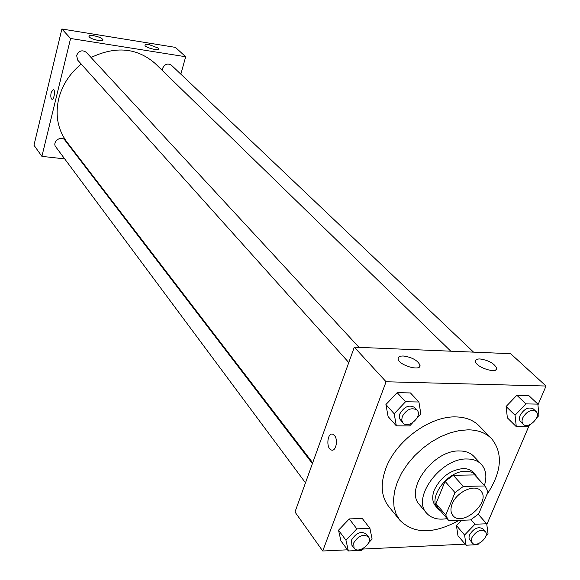 <?xml version="1.0" encoding="UTF-8"?>
<svg xmlns="http://www.w3.org/2000/svg" width="580" height="580" viewBox="0 0 580 580"><rect width="100%" height="100%" fill="white"/><g stroke="black" fill="none" stroke-linecap="round" stroke-linejoin="round"><path stroke-width="0.87" d="M452.219 503.802C456.699 491.76 474.969 483.553 480.74 490.861C491.673 501.627 462.34 527.691 452.936 515.569C450.559 512.611 450.319 508.689 452.219 503.802M449.108 520.746L470.547 519.948L478.667 513.902L488.019 491.804L485.402 486.504L484.865 485.967L463.318 486.424L455.003 492.594L445.759 515.025L448.057 519.68L449.108 520.746M484.865 485.967L474.686 474.933L453.284 475.274L463.318 486.424M455.003 492.594L445.056 481.364L435.986 503.628L445.759 515.025M445.056 481.364L453.284 475.274M474.686 474.933L485.402 486.504M448.057 519.68L438.291 508.276L435.986 503.628M477.579 478.022L475.651 475.063C473.251 472.526 469.901 471.264 465.61 471.286C447.637 470.612 427.286 498.184 437.842 508.653L440.553 510.915M437.842 508.653L435.435 505.84C432.209 501.794 431.853 496.458 434.376 489.832C440.786 477.101 450.363 470.01 463.115 468.56C467.4 468.546 470.742 469.807 473.135 472.345L475.651 475.063M484.43 485.453C487.048 476.695 486.047 469.677 481.422 464.406C477.963 460.81 473.171 459.005 467.045 458.99C440.988 457.845 411.358 497.879 426.583 513.126C431.274 518.346 438.117 520.166 447.122 518.592M481.422 464.406L473.903 456.402C470.445 452.806 465.675 450.986 459.577 450.957C433.637 449.71 404.311 489.462 419.514 504.716L426.583 513.126M486.721 494.87C501.765 472.135 503.389 453.4 491.586 438.654C485.888 432.919 478.094 429.976 468.198 429.816L459.338 430.563L450.044 432.883L440.611 436.704L431.346 441.916L422.559 448.369L414.526 455.837L407.522 464.08L401.766 472.83L397.445 481.799L394.675 490.687L393.537 499.228L394.052 507.145L396.169 514.199L399.816 520.195C413.888 534.195 433.615 534.252 459.012 520.376M399.816 520.195L388.549 506.253C381.14 496.574 380.241 483.952 385.852 468.401C395.77 440.967 429.968 415.911 455.815 416.911C465.631 417.129 473.382 420.101 479.073 425.829L491.586 438.654M537.95 404.934L546.034 386.026L386.099 381.763L322.726 551L347.493 549.804M362.587 549.079L465.138 544.134M486.809 524.523L528.975 425.923M416.976 418.187L420.87 414.084L418.92 401.991L410.451 392.935L397.17 392.646L385.925 404.536L388.1 416.556L396.321 425.829L409.639 425.923L412.742 422.653M536.522 418.042L538.929 415.534L537.87 404.108L528.735 395.516L516.852 395.263L506.108 406.507L507.37 417.861L516.287 426.648L528.199 426.728L530.395 424.444M485.721 536.428L488.055 533.999L486.714 523.784L474.955 524.24L464.58 535.035L456.431 525.553L461.491 520.282L456.431 525.553L457.961 535.71L466.073 545.229L477.789 544.656L479.022 543.373M478.406 514.446L486.714 523.784M368.59 542.793L372.113 539.096L369.917 528.351L362.268 518.462L349.262 518.912L338.524 530.192L340.924 540.879L348.348 550.964L361.391 550.333L363.225 548.412M386.099 381.763L354.308 347.173L510.639 353.684L546.034 386.026M354.308 347.173L294.981 512.01L322.726 551M334.486 435.507C338.452 439.901 335.784 452.059 331.325 449.986C325.771 448.325 327.381 431.897 332.869 434.275L334.486 435.507C338.452 439.901 335.791 452.059 331.332 449.986L331.332 449.986C325.771 448.325 327.381 431.897 332.869 434.275M479.972 358.947C488.483 360.252 494.037 363.276 496.625 368.032C498.22 374.412 475.97 367.531 475.498 361.5C475.346 359.745 476.833 358.897 479.972 358.947M403.281 355.989C411.988 357.251 417.557 360.296 419.985 365.132C421.544 371.911 398.525 365.327 398.134 358.868C398.018 356.896 399.729 355.939 403.281 355.989M312.7 462.789L66.874 141.948C57.79 129.637 55.064 115.26 58.689 98.825C62.212 85.093 69.723 73.508 81.207 64.061M91.075 57.5C115.753 45.798 137.119 47.799 155.172 63.495L450.812 351.19M312.41 463.594L64.902 140.157C61.255 134.922 51.758 141.955 55.789 146.899L305.486 482.828M162.327 70.456L162.509 68.534C164.662 64.112 167.62 62.995 171.397 65.192L473.555 352.14M348.776 362.543L77.706 60.146L76.618 55.441C78.945 50.656 82.171 49.619 86.282 52.316L359.049 347.376M70.586 38.476L185.68 56.746L175.443 47.386L61.879 29L70.586 38.476L41.898 156.361L64.706 158.891M80.591 160.653L81.272 160.732M180.829 74.153L185.68 56.746M158.115 48.046L158.579 48.785C159.152 51.265 144.848 47.582 144.971 45.283C145.065 44.486 146.515 44.29 149.328 44.696L158.115 48.046M89.327 37.004L88.957 36.344C89.088 35.496 90.668 35.286 93.713 35.728C98.962 36.801 102.058 38.164 102.986 39.817C103.537 42.021 91.459 39.549 89.327 37.004M61.879 29L33.966 145.225L41.898 156.361M53.36 89.313L51.178 92.474L53.36 89.313C55.578 89.828 54.049 100.253 51.91 99.252C50.757 98.303 50.511 96.041 51.178 92.474C50.511 96.041 50.757 98.303 51.91 99.252L51.91 99.252M369.917 528.351L356.823 528.866L345.977 540.248L348.348 550.964M354.032 548.143L351.871 545.236L351.552 540.002C356.135 532.846 361.05 530.852 366.299 534.028L368.496 536.899C373.513 542.75 358.302 554.582 354.032 548.143L353.72 542.902C358.317 535.731 363.239 533.73 368.496 536.899M362.268 518.462L349.262 518.912L356.823 528.866M349.262 518.912L338.524 530.192L345.977 540.248M338.524 530.192L340.924 540.879M464.58 535.035L466.073 545.229M472.207 542.909L469.176 538.943L468.995 537.008L469.583 534.811C473.773 528.322 478.196 526.314 482.857 528.793L485.25 531.505C490.129 536.435 476.419 548.426 472.207 542.909L471.337 540.567L471.946 537.551C476.151 531.041 480.588 529.025 485.25 531.505M470.974 519.709L474.955 524.24M456.431 525.553L457.961 535.71M418.92 401.991L405.55 401.751L394.19 413.757L396.321 425.829M402.919 422.936L399.627 418.774L399.301 416.44L399.881 413.83C404.26 406.58 409.168 404.463 414.613 407.479L417.049 410.118C423.081 415.998 408.204 429.497 402.919 422.936L401.723 420.094L402.281 416.491C406.674 409.226 411.597 407.102 417.049 410.118M410.451 392.935L397.17 392.646L405.55 401.751M397.17 392.646L385.925 404.536L394.19 413.757M385.925 404.536L388.1 416.556M537.87 404.108L525.922 403.89L515.069 415.244L516.287 426.648M523.283 424.277L520.688 421.754C519.252 420.21 519.071 418.057 520.159 415.302C524.182 408.748 528.59 406.631 533.383 408.951L536.007 411.445C541.742 416.324 528.351 429.816 523.283 424.277C521.841 422.733 521.666 420.58 522.754 417.825C526.799 411.256 531.215 409.132 536.007 411.445M528.735 395.516L516.852 395.263L525.922 403.89M516.852 395.263L506.108 406.507L515.069 415.244M506.108 406.507L507.37 417.861M496.625 368.032L495.878 369.844M419.985 365.132L419.246 367.046"/></g></svg>
